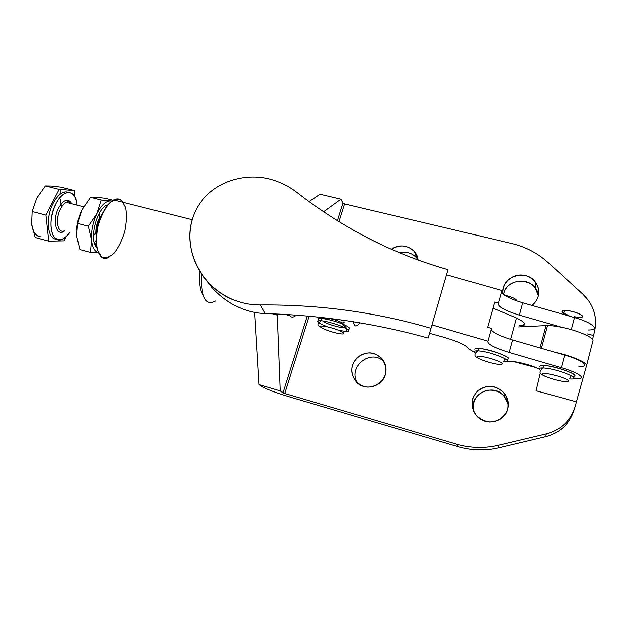 <?xml version="1.0" encoding="UTF-8"?>
<svg xmlns="http://www.w3.org/2000/svg" width="627" height="627" viewBox="0 0 627 627"><rect width="100%" height="100%" fill="white"/><g stroke="black" fill="none" stroke-linecap="round" stroke-linejoin="round"><path stroke-width="0.94" d="M586.582 365.51L592.93 340.869C594.506 337.781 577.953 330.5 561.863 327.318L519.383 315.13L522.746 302.81L574.489 317.56L522.746 302.81C510.37 299.079 503.309 295.458 501.569 291.963C503.309 295.458 510.37 299.079 522.746 302.81L519.383 315.13C504.28 310.436 497.305 306.431 498.465 303.107L494.672 302.026L487.618 327.31L491.427 328.415L487.618 327.31L494.672 302.026L498.465 303.107L501.953 290.552L446.502 274.798L431.987 324.849L487.877 341.159C486.865 343.933 493.966 347.703 509.179 352.452C493.966 347.703 486.865 343.933 487.877 341.159L491.427 328.415L487.877 341.159L431.987 324.849L429.542 333.305L442.646 336.903L429.542 333.305L428.17 338.047L430.984 328.289C376.208 312.207 319.315 304.44 260.315 304.981C252.226 305.004 244.554 303.758 237.28 301.25C226.284 297.472 216.558 291.108 208.101 282.166C191.987 265.386 185.412 238.754 193.022 217.161C204.253 183.625 244.757 169.008 276.868 181.336C283.937 183.876 290.63 187.567 296.947 192.426C343.079 228.385 393.427 254.131 447.991 269.657C393.427 254.131 343.079 228.385 296.947 192.426C290.63 187.567 283.937 183.876 276.868 181.336C244.757 169.008 204.253 183.625 193.022 217.161C181.023 250.424 203.563 290.536 237.28 301.25C244.554 303.758 252.226 305.004 260.315 304.981C319.315 304.44 376.208 312.207 430.984 328.289L447.991 269.657L428.17 338.047L446.502 274.798L501.953 290.552L498.465 303.107C497.305 306.431 504.28 310.436 519.383 315.13L561.863 327.318C556.157 326.165 551.376 325.57 547.536 325.546L546.039 325.578L540.059 347.93L546.039 325.578L518.694 326.918L529.266 326.401L522.589 325.679M428.17 338.047C375.024 323.297 320.679 315.154 265.143 313.594C257.031 313.249 249.405 311.658 242.265 308.829C249.405 311.658 257.031 313.249 265.143 313.594C320.679 315.154 375.024 323.297 428.17 338.047M212.624 288.271L205.068 278.647L212.624 288.271C221.386 297.645 231.269 304.503 242.265 308.829M260.315 304.981L265.143 313.594L260.315 304.981M510.652 339.372L516.507 317.983L492.955 308.186L516.507 317.983L510.652 339.372M277.306 315.107L280.269 390.903L283.043 392.839L307.254 316.086L283.043 392.839L284.791 393.49L309.127 316.251L284.791 393.49L280.269 390.903L258.943 384.617L261.945 386.616C266.757 389.312 276.005 392.745 289.682 396.907C276.005 392.745 266.757 389.312 261.945 386.616L258.943 384.617L280.269 390.903L277.275 314.064L277.306 315.107L272.792 313.868L277.306 315.107M337.342 220.704L342.875 203.14L340.869 199.182L323.571 211.793L340.869 199.182L342.875 203.14L337.342 220.704M289.933 315.851L285.936 314.519L289.933 315.851M338.917 221.676L344.505 203.947L342.875 203.14L344.505 203.947L512.235 243.629C525.771 246.889 537.684 253.143 547.99 262.407L582.867 294.204L588.581 300.647C595.117 310.208 597.092 320.53 594.498 331.605L592.539 339.403L594.498 331.605C597.594 317.215 593.722 304.746 582.867 294.204L547.99 262.407C537.684 253.143 525.771 246.889 512.235 243.629L344.505 203.947L338.917 221.676M503.638 294.525C505.675 280.528 527.127 276.06 535.27 288.044L538.381 295.709C536.892 277.244 506.216 276.358 503.638 294.525M538.232 296.297C539.486 291.226 538.569 286.539 535.489 282.228C525.763 267.87 500.025 277.275 503.019 294C501.608 283.819 511.146 274.281 521.93 275.049C532.738 275.574 541.062 286.296 538.232 296.297C537.198 299.996 535.097 303.037 531.939 305.427C535.097 303.037 537.198 299.996 538.232 296.297M473.448 411.132C468.502 394.085 493.214 382.156 504.351 396.288L508.332 404.337C504.97 393.983 497.854 389.296 486.967 390.276C476.614 393.497 472.107 400.441 473.448 411.132M507.729 409.023C509.163 403.004 507.886 397.565 503.904 392.698C495.706 385.056 487.061 384.327 477.978 390.511C470.469 398.466 470.015 406.939 476.63 415.936C485.517 426.485 504.727 422.284 507.729 409.023C505.041 416.806 497.767 421.932 489.342 421.979C483.785 421.062 479.122 418.53 475.36 414.384C472.562 409.58 471.606 404.486 472.484 399.101C475.195 391.42 482.359 386.365 490.698 386.256C496.223 387.118 500.895 389.594 504.704 393.693C507.564 398.474 508.575 403.584 507.729 409.023M498.528 445.248C484.342 448.524 470.281 448.14 456.354 444.104L457.82 446.604C471.457 450.562 485.212 450.946 499.1 447.749L498.528 445.248L499.1 447.749L545.835 436.643L546.297 433.884L498.528 445.248L546.297 433.884L545.835 436.643C560.334 432.661 569.778 423.68 574.152 409.705C569.778 423.68 560.334 432.661 545.835 436.643L499.1 447.749C485.212 450.946 471.457 450.562 457.82 446.604L456.354 444.104L284.791 393.49L456.354 444.104C470.281 448.14 484.342 448.524 498.528 445.248M575.39 405.794C571.048 420.356 561.353 429.722 546.297 433.884C561.353 429.722 571.048 420.356 575.39 405.794L576.409 401.821L575.39 405.794M399.712 252.822C406.539 251.286 412.229 253.002 416.79 257.971L418.052 259.727C413.616 253.488 407.503 251.184 399.712 252.822M418.084 259.986L414.565 251.733C407.699 244.977 399.963 244.146 391.373 249.248C401.194 241.614 417.229 247.955 418.084 259.986M358.119 383.575C346.261 367.735 371.223 347.366 384.343 362.171C371.223 347.366 346.261 367.735 358.119 383.575M385.393 374.585C387.016 368.308 385.699 362.79 381.443 358.041C373.433 351.339 365.275 351.277 356.967 357.852C350.195 365.988 350.085 374.131 356.638 382.266C365.079 391.366 382.274 386.82 385.393 374.585C382.627 382.07 375.62 387.031 367.665 387.133C357.006 386.161 349.694 375.589 352.429 365.306C355.211 357.923 362.116 353.025 369.993 352.868C380.565 353.722 388.066 364.177 385.393 374.585M319.982 194.26L340.869 199.182L319.982 194.26L309.072 201.612L319.982 194.26M289.682 396.907L457.82 446.604L289.682 396.907M254.562 312.395L258.943 384.617L254.562 312.395M586.558 365.596L576.409 401.821L536.101 390.754L540.302 373.112L536.101 390.754L576.409 401.821L586.558 365.596C588.048 362.868 571.362 355.752 555.248 352.35L564.653 355.086L555.248 352.35C571.362 355.752 588.048 362.868 586.558 365.596M201.675 274.109C200.773 297.339 205.405 306.321 215.594 301.054M203.14 295.301C200.005 290.756 198.884 282.714 199.77 271.17C198.884 282.714 200.005 290.756 203.14 295.301M296.101 315.326C293.146 317.858 290.834 317.654 289.18 314.715C290.865 317.701 293.224 317.858 296.25 315.201M514.069 361.716L535.858 367.555L514.069 361.716M587.334 333.893L593.503 335.469L587.334 333.893M519.36 325.805L529.266 326.401L546.039 325.578C550.004 325.413 555.279 325.993 561.863 327.318C577.953 330.5 594.506 337.781 592.93 340.869M358.479 324.371C355.838 327.153 354.169 326.267 353.463 321.737C354.333 326.988 356.434 327.325 359.749 322.764M123.401 202.419L121.881 200.664L125.643 207.631C126.858 214.544 126.583 222.413 124.804 231.238C122.218 239.89 118.738 247.101 114.349 252.877C109.756 257.172 105.508 258.504 101.613 256.882L97.483 250.33C96.025 243.354 96.213 235.196 98.047 225.838C100.822 216.668 104.529 209.206 109.161 203.454C113.918 199.449 118.158 198.516 121.881 200.664C119.569 198.634 116.826 198.406 113.652 199.966C109.944 201.941 106.472 205.938 103.243 211.973C91.299 233.463 95.947 265.088 109.051 257.148M107.868 204.904C97.099 206.832 88.313 240.431 96.77 247.383C88.313 240.431 97.099 206.832 107.868 204.904M519.038 325.664C526.884 325.272 526.037 322.709 516.507 317.983M537.692 368.425C529.58 364.781 521.288 362.516 512.815 361.622L511.514 361.599C516.726 361.324 531.571 365.188 537.692 368.425L539.291 369.201L537.692 368.425M512.596 339.952C500.134 336.158 492.963 332.71 491.09 329.606C492.963 332.71 500.134 336.158 512.596 339.952L509.179 352.452L512.596 339.952L555.248 352.35L512.596 339.952M509.179 352.452L561.337 367.712L564.653 355.086L561.337 367.712C579.724 372.971 587.993 379.57 575.735 378.684L573.697 378.528C588.416 380.221 581.057 373.347 561.337 367.712L509.179 352.452M578.917 366.419C591.19 367.116 583 360.282 564.653 355.086M442.646 336.903C456.84 340.994 465.414 344.717 468.369 348.079C469.02 349.153 470.963 350.462 474.177 352.006C470.963 350.462 469.02 349.153 468.369 348.079C465.414 344.717 456.84 340.994 442.646 336.903M507.329 361.379L511.514 361.599L507.329 361.379M474.811 349.38C474.427 344.286 519.234 358.558 506.255 359.404C516.256 359.114 490.369 348.8 478.636 348.455C476.097 348.338 474.819 348.643 474.811 349.38M539.886 366.419C539.988 361.403 585.837 375.534 572.592 376.506C582.773 376.114 556.4 365.902 544.079 365.517C541.383 365.392 539.988 365.69 539.886 366.419M588.353 329.959C600.682 330.1 592.734 322.607 574.489 317.56L571.322 329.637L574.489 317.56M568.901 315.381C564.355 313.853 562.011 312.497 561.878 311.305C561.941 309.401 572.67 310.851 578.917 313.657C584.615 316.886 583.079 317.92 574.316 316.76M541.211 368.01L542.363 368.723M539.236 368.88C539.33 368.167 540.725 367.877 543.421 368.01C557.411 368.558 584.975 380.127 569.755 378.974C584.975 380.127 557.411 368.558 543.421 368.01C540.725 367.877 539.33 368.167 539.236 368.88L540.631 370.51L539.236 368.88M542.441 374.154C542.049 376.89 567.866 383.873 568.477 381.177C569.277 378.465 542.473 371.27 542.441 374.154C542.473 371.27 569.277 378.465 568.477 381.177C567.866 383.873 542.049 376.89 542.441 374.154M579.959 317.356C589.145 317.348 572.921 310.036 564.465 310.412L561.878 311.305L563.72 313.218M504.563 295.207C512.4 297.073 516.483 298.985 516.805 300.929C516.483 298.985 512.4 297.073 504.563 295.207M476.089 350.877L477.069 351.512M474.13 351.786C474.137 351.065 475.415 350.759 477.954 350.885C491.106 351.386 518.082 362.9 503.732 361.81C518.082 362.9 491.106 351.386 477.954 350.885C475.415 350.759 474.137 351.065 474.13 351.786L475.423 353.283L474.13 351.786M477.155 356.959C477.123 359.726 502 366.623 502.243 363.895C502.666 361.16 476.857 354.043 477.155 356.959C476.857 354.043 502.666 361.16 502.243 363.895C502 366.623 477.123 359.726 477.155 356.959M346.974 326.181C350.391 328.18 350.556 329.206 347.468 329.253C350.556 329.206 350.391 328.18 346.974 326.181C341.433 322.976 327.231 318.626 321.408 318.351C317.787 318.195 317.427 319.065 320.326 320.946C310.263 315.099 336.66 320.193 346.974 326.181M344.975 327.85C346.331 327.6 345.908 326.847 343.706 325.585C353.887 331.213 327.075 325.194 322.701 320.906M325.389 318.829L327.161 318.218C332.349 318.892 337.451 320.452 342.475 322.897L343.855 324.645L342.475 322.897C337.451 320.452 332.349 318.892 327.169 318.218L325.429 318.908M327.176 326.698C317.521 322.795 315.35 320.789 320.679 320.679C326.502 320.985 340.712 325.335 346.261 328.524C349.952 330.695 349.842 331.691 345.939 331.518L338.008 330.084M341.793 331.816C333.243 327.122 313.68 323.516 322.537 328.211C330.907 332.765 350.258 336.448 341.793 331.816C350.258 336.448 330.907 332.765 322.537 328.211C313.68 323.516 333.243 327.122 341.793 331.816M346.645 329.214L345.939 331.518C349.842 331.691 349.952 330.695 346.261 328.524C340.712 325.335 326.502 320.985 320.679 320.679C317.45 320.515 316.815 321.181 318.775 322.686M343.024 321.11L341.488 319.958M342.993 322.49L344.568 322.85M65.42 193.194C71.995 191.039 75.891 195.028 77.09 205.147C76.345 189.472 63.617 188.006 55.889 203.846C50.458 216.049 49.517 226.566 53.076 235.399C57.715 242.093 63.366 241.011 70.02 232.155C67.661 235.642 65.161 237.986 62.512 239.185C51.485 245.079 46.578 221.049 55.889 203.846C58.734 198.414 61.908 194.864 65.42 193.194L62.802 192.528C59.275 194.19 56.093 197.74 53.24 203.164C45.246 217.984 47.487 239.639 56.579 239.185C47.487 239.639 45.246 217.984 53.24 203.164C58.366 193.986 63.554 190.412 68.805 192.442M41.131 236.849C36.013 236.614 32.847 232.358 31.616 224.074L35.167 237.492L48.765 241.152L64.173 240.846L66.266 236.638L64.173 240.846L48.765 241.152L35.167 237.492L31.616 224.074L32.134 211.518L31.616 224.074M51.257 186.031L45.418 185.929L59.134 189.393L74.331 190.514L60.929 187.136L51.257 186.031L60.929 187.136L74.331 190.514L74.879 196.737L74.331 190.514L59.134 189.393L45.951 215.139L48.765 241.152L45.951 215.139L32.134 211.518L45.951 215.139L59.134 189.393L45.418 185.929L36.758 198.124L32.134 211.518L36.758 198.124L45.418 185.929L51.257 186.031M60.027 194.26L60.498 189.495M60.184 199.425L61.618 207.012M58.64 207.905C63.876 199.308 68.296 197.944 71.886 203.814C68.296 197.944 63.876 199.308 58.64 207.905C51.704 220.735 56.595 237.829 64.832 230.775C56.595 237.829 51.704 220.735 58.64 207.905M60.482 209.01C62.23 205.64 64.197 203.43 66.376 202.396C68.484 201.502 70.24 201.957 71.635 203.744C70.24 201.957 68.484 201.502 66.376 202.396C64.197 203.438 62.23 205.64 60.482 209.01C54.808 219.544 57.747 234.333 64.565 230.705C57.747 234.333 54.808 219.544 60.482 209.01M110.454 200.969L111.708 201.189L110.454 200.969C105.736 201.016 101.213 205.225 96.887 213.595C92.788 222.397 90.986 231.191 91.487 239.976C90.986 231.191 92.788 222.397 96.887 213.595C101.213 205.225 105.736 201.016 110.454 200.969L101.151 200.021L96.887 213.595L88.297 226.222L91.487 239.976C92.208 247.265 94.481 251.435 98.298 252.493C94.481 251.435 92.208 247.265 91.487 239.976L90.421 252.383L79.888 249.546L76.651 236.034L77.583 223.416L76.651 236.034L79.888 249.546L90.421 252.383L91.487 239.976L88.297 226.222L77.583 223.416L81.988 209.755L77.583 223.416L88.297 226.222L96.887 213.595L101.151 200.021L90.523 197.333L81.98 209.763L90.523 197.333L101.151 200.021L111.919 201.032M95.79 197.27L90.523 197.333L95.79 197.27L104.999 198.242L95.79 197.27M113.079 200.279L104.999 198.242L113.079 200.279M90.421 252.383L98.376 252.665L90.421 252.383M95.312 245.361L96.205 242.093L95.312 245.361M94.309 242.853L96.166 240.266L94.309 242.853M81.769 210.194C78.767 216.542 77.035 223.22 76.572 230.211C77.035 223.22 78.767 216.542 81.769 210.194M93.368 235.807L95.79 232.562M99.764 217.35L99.246 213.337M101.441 215.759L99.92 218.478C97.404 223.87 96.26 229.302 96.464 234.764C96.292 227.954 97.945 221.613 101.441 215.759M96.299 236.708C95.171 231.277 96.041 225.352 98.909 218.956L102.24 213.979M208.093 282.174L212.255 287.879M535.27 288.044L535.489 282.228M504.351 396.288L503.904 392.698M416.79 257.971L414.565 251.733M384.312 362.1L381.443 358.041M541.446 348.338L547.536 325.546M113.652 199.966L192.199 219.756M570.398 376.513L569.755 378.974M544.079 365.517L543.421 368.01C540.983 369.522 539.871 371.074 540.09 372.657C540.247 373.739 542.214 375.079 545.976 376.686M564.465 310.412L563.407 314.401M504.39 359.396L503.732 361.81M478.636 348.455L477.954 350.885C475.634 352.413 474.639 353.965 474.952 355.54C475.211 356.63 477.186 357.962 480.885 359.553M327.952 319.268L327.161 318.218M321.408 318.351L320.679 320.679C318.391 324.653 314.566 324.01 323.932 328.901M83.587 206.808L66.376 202.396C67.63 201.251 69.252 201.667 71.227 203.642"/></g></svg>
